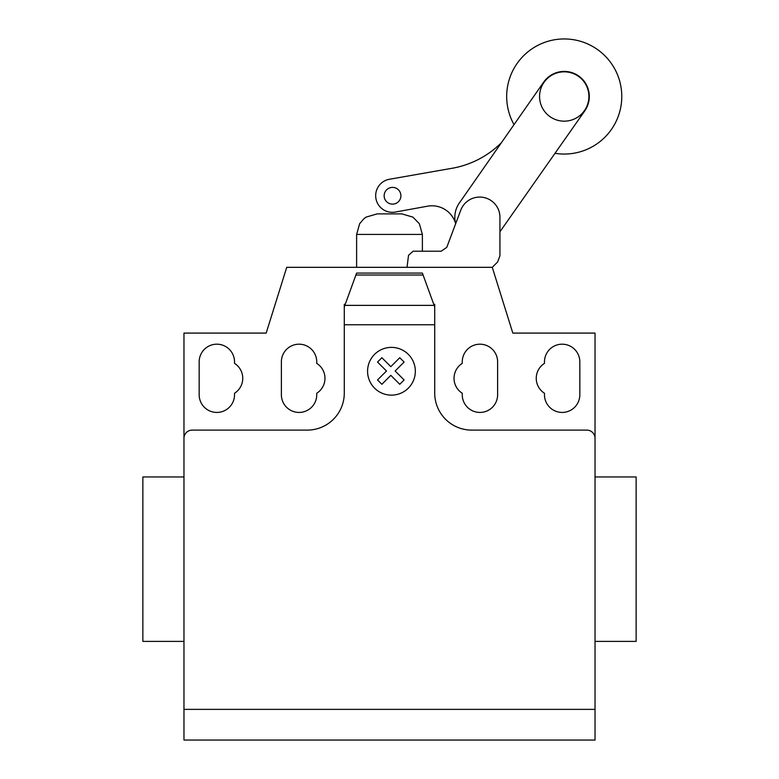 <?xml version="1.0" encoding="UTF-8"?>
<svg xmlns="http://www.w3.org/2000/svg" width="779" height="779" viewBox="0 0 779 779"><rect width="100%" height="100%" fill="white"/><g stroke="black" fill="none" stroke-linecap="round" stroke-linejoin="round"><path stroke-width="1.17" d="M539.565 96.499A24.665 24.665 0 0 0 564.23 121.164A24.665 24.665 0 0 0 588.895 96.499A24.665 24.665 0 0 0 564.23 71.834A24.665 24.665 0 0 0 539.565 96.499M407.027 267.324L408.527 255.288L413.152 251.208L441.206 251.208L446.766 247.362L455.666 223.709A24.889 24.889 0 0 1 459.221 203.173L543.625 82.204A25.074 25.074 0 0 1 578.524 75.894A25.074 25.074 0 0 1 584.834 110.793L500.42 231.1A24.889 24.889 0 0 1 499.933 231.801M441.206 251.208L446.766 247.362L460.769 210.164A20.244 20.244 0 0 1 499.933 218.188L499.933 255.814L497.635 261.948L492.27 267.324L512.816 333.091L595.029 333.091L595.029 709.367L183.971 709.367L183.971 438.324A8.218 8.218 0 0 1 192.189 430.105L307.286 430.105A36.993 36.993 0 0 0 344.279 393.113L344.279 306.955L356.616 273.078L422.384 273.078L434.721 306.955L434.721 324.765L344.279 324.765M554.999 153.307A57.549 57.549 0 0 0 621.778 96.499A57.549 57.549 0 0 0 564.23 38.95A57.549 57.549 0 0 0 514.023 124.63M392.528 204.137A8.374 8.374 0 0 1 384.154 195.763A8.374 8.374 0 0 1 392.528 187.388A8.374 8.374 0 0 1 400.903 195.763A8.374 8.374 0 0 1 392.528 204.137M455.52 223.125A24.675 24.675 0 0 0 427.223 206.25L395.381 212.044A16.661 16.661 0 0 1 375.945 198.645A16.661 16.661 0 0 1 389.422 179.258L453.894 167.952A92.633 92.633 0 0 0 501.423 142.693M595.029 653.727L595.029 641.39L636.141 641.39L636.141 476.962L595.029 476.962L595.029 423.523M183.971 641.39L142.859 641.39L142.859 476.962L183.971 476.962M199.171 361.865A17.674 17.674 0 0 1 216.854 344.191A17.674 17.674 0 0 1 234.528 361.865L234.528 363.374A17.674 17.674 0 0 1 234.528 393.249L234.528 394.749A17.674 17.674 0 0 1 216.854 412.432A17.674 17.674 0 0 1 199.171 394.749L199.171 361.865M579.829 361.865L579.829 394.749A17.674 17.674 0 0 1 562.146 412.432A17.674 17.674 0 0 1 544.472 394.749L544.472 393.249A17.674 17.674 0 0 1 544.472 363.374L544.472 361.865A17.674 17.674 0 0 1 562.146 344.191A17.674 17.674 0 0 1 579.829 361.865M595.029 438.324A8.218 8.218 0 0 0 586.811 430.105L471.714 430.105A36.993 36.993 0 0 1 434.721 393.113L434.721 324.765M423.094 275.016L355.906 275.016M356.616 273.078L422.384 273.078M434.721 306.955L434.721 304.316L433.757 304.316M345.243 304.316L344.279 304.316L344.279 306.955M316.741 393.249A17.674 17.674 0 0 0 316.741 363.374L316.741 361.865A17.674 17.674 0 0 0 299.068 344.191A17.674 17.674 0 0 0 281.385 361.865L281.385 394.749A17.674 17.674 0 0 0 299.068 412.432A17.674 17.674 0 0 0 316.741 394.749L316.741 393.249M462.259 363.374A17.674 17.674 0 0 0 462.259 393.249L462.259 394.749A17.674 17.674 0 0 0 479.932 412.432A17.674 17.674 0 0 0 497.615 394.749L497.615 361.865A17.674 17.674 0 0 0 479.932 344.191A17.674 17.674 0 0 0 462.259 361.865L462.259 363.374M183.971 438.324L183.971 333.091L266.184 333.091L286.73 267.324L492.27 267.324M595.029 709.367L595.029 740.05L183.971 740.05L183.971 709.367M422.384 251.208L422.384 234.421L356.616 234.421L356.616 267.324M356.616 234.421L359.655 223.68L363.929 218.714L366.12 217.107L377.163 213.884L401.837 213.884L412.88 217.107L419.345 223.68L422.384 234.421M404.097 379.948L399.763 384.29L390.815 375.342L381.876 384.29L377.533 379.948L386.481 370.999L377.533 362.05L381.876 357.717L390.815 366.666L399.763 357.717L404.097 362.05L395.157 370.999L404.097 379.948M415.334 371.252A23.886 23.886 0 0 0 379.509 350.569A23.886 23.886 0 0 0 379.509 391.934A23.886 23.886 0 0 0 415.334 371.252M434.146 305.378L344.854 305.378"/></g></svg>
